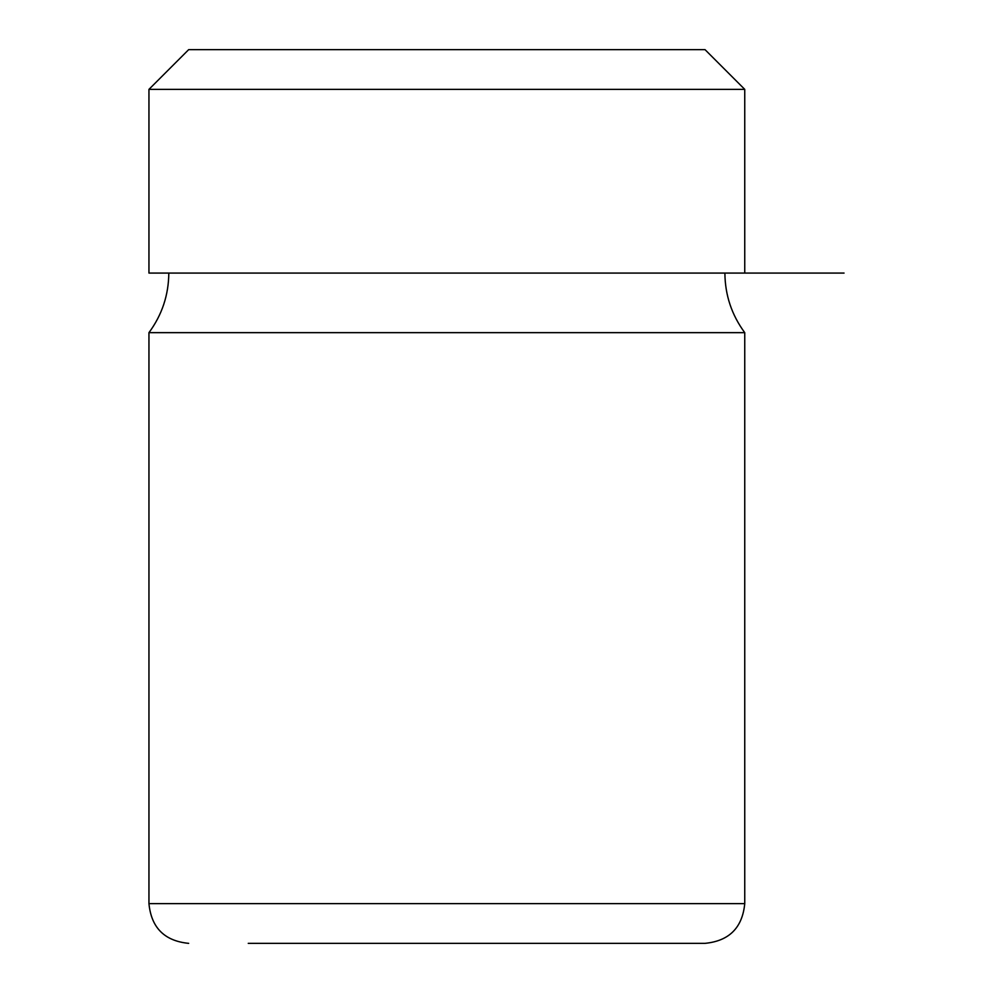 <?xml version="1.0" encoding="UTF-8"?>
<svg xmlns="http://www.w3.org/2000/svg" width="993" height="993" viewBox="0 0 993 993"><rect width="100%" height="100%" fill="white"/><g stroke="black" fill="none" stroke-linecap="round" stroke-linejoin="round"><path stroke-width="1.49" d="M705.03 49.65L188.67 49.65L148.95 89.37L744.75 89.37L705.03 49.65M148.95 89.37L148.95 273.075L844.05 273.075M744.75 332.655L744.75 903.63L148.95 903.63L148.95 332.655L744.75 332.655C731.692 314.942 725.076 295.082 724.89 273.075M248.25 943.35L705.03 943.35C729.16 940.992 742.404 927.747 744.75 903.63M673.428 943.35L645.45 943.35M744.75 273.075L744.75 89.37M148.95 332.655C162.008 314.942 168.624 295.082 168.81 273.075M148.95 903.63C151.308 927.76 164.54 940.992 188.67 943.35"/></g></svg>
